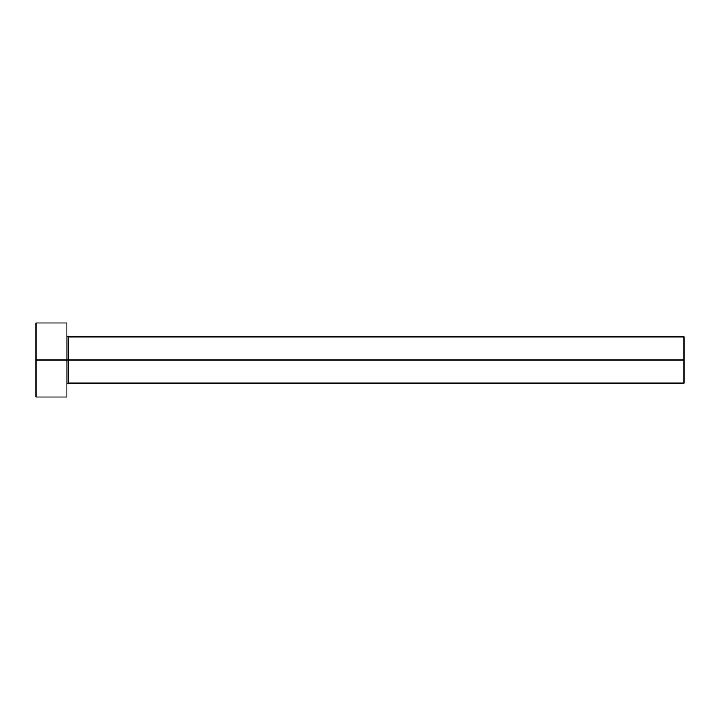 <?xml version="1.0" encoding="UTF-8"?>
<svg xmlns="http://www.w3.org/2000/svg" width="720" height="720" viewBox="0 0 720 720"><rect width="100%" height="100%" fill="white"/><g stroke="black" fill="none" stroke-linecap="round" stroke-linejoin="round"><path stroke-width="1.08" d="M36 397.026L36 322.974L36 360L684 360L684 383.139L684 360L68.094 360L68.094 336.861L68.094 360L36 360L36 397.026L66.861 397.026L66.861 322.974L66.861 397.026M66.861 384.381L68.094 383.139L68.094 360L68.094 383.139L684 383.139M684 360L684 336.861L684 360M684 336.861L68.094 336.861L66.861 335.619M36 322.974L66.861 322.974"/></g></svg>
